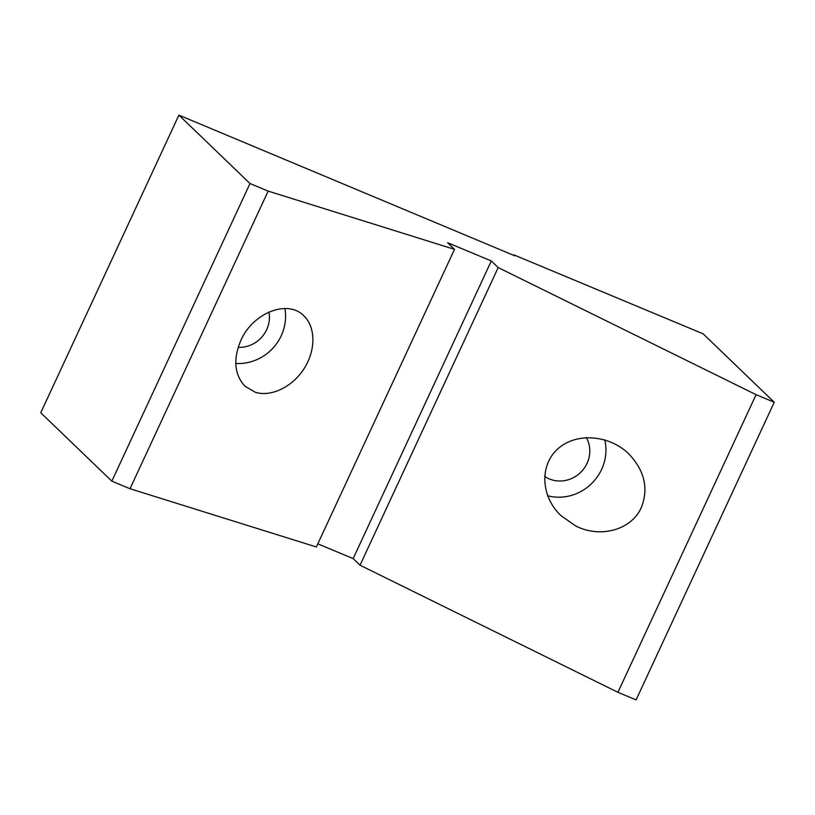 <?xml version="1.0" encoding="UTF-8"?>
<svg xmlns="http://www.w3.org/2000/svg" width="815" height="815" viewBox="0 0 815 815"><rect width="100%" height="100%" fill="white"/><g stroke="black" fill="none" stroke-linecap="round" stroke-linejoin="round"><path stroke-width="1.22" d="M617.933 692.302L756.086 394.674L498.189 267.575L360.036 565.213L617.933 692.302L636.097 699.881L774.25 402.253L756.086 394.674M641.283 507.592C648.801 488.521 644.614 470.601 628.742 453.833C609.029 434.619 575.716 432.347 557.705 448.994C539.387 465.355 540.854 496.559 560.832 515.528L575.645 525.92C600.288 538.623 631.574 529.893 641.283 507.592M130.003 488.735L268.155 191.107L454.505 249.349L316.352 546.977L130.003 488.735L111.838 481.156L250.001 183.528L178.903 115.119L514.856 255.839L513.847 254.861L703.162 333.844L774.25 402.253M240.812 340.517C232.998 359.303 234.353 374.503 244.887 386.137L255.268 392.249C271.089 397.282 292.544 386.88 304.148 368.553C315.863 350.287 315.772 327.182 303.934 315.904C287.899 299.064 252.854 312.726 240.812 340.517M360.036 565.213L353.16 558.591L317.809 543.839M178.903 115.119L40.75 412.747L111.838 481.156M268.155 191.107L250.001 183.528M454.505 249.349L447.629 242.727L491.313 260.953L498.189 267.575M491.313 260.953L353.16 558.591M586.311 437.574A29.126 27.404 -46.1 0 1 582.104 470.856A29.126 27.404 -46.1 0 1 549.381 478.945A29.126 27.404 -46.1 0 1 544.603 476.337M547.599 495.714A45.772 43.063 133.9 0 0 591.547 483.631A45.772 43.063 133.9 0 0 604.75 439.845M268.919 312.013A29.126 27.404 -46.1 0 1 238.163 347.333M235.759 363.449A45.772 43.063 133.9 0 0 284.863 308.467"/></g></svg>
